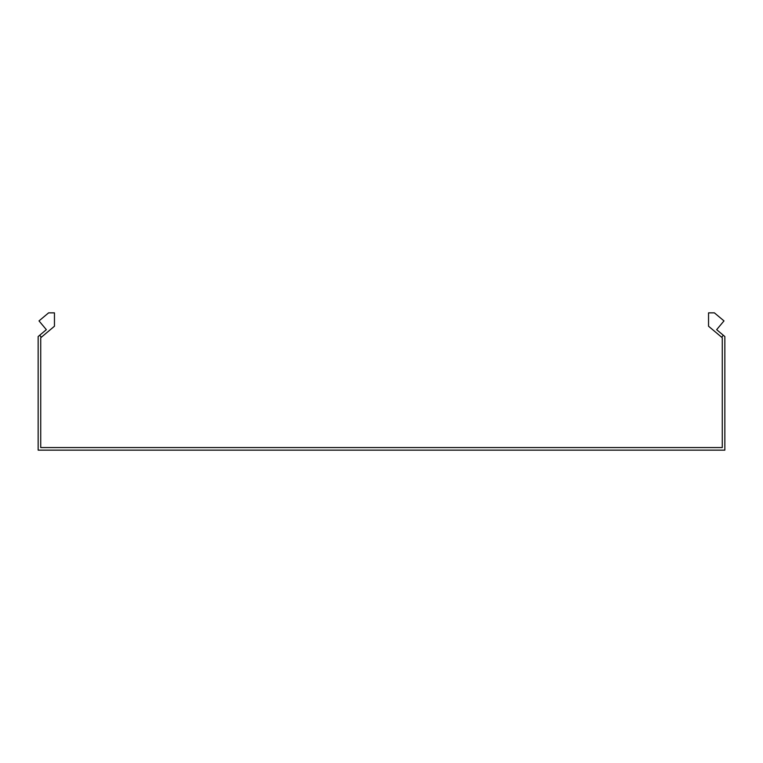 <?xml version="1.0" encoding="UTF-8"?>
<svg xmlns="http://www.w3.org/2000/svg" width="763" height="763" viewBox="0 0 763 763"><rect width="100%" height="100%" fill="white"/><g stroke="black" fill="none" stroke-linecap="round" stroke-linejoin="round"><path stroke-width="1.14" d="M41.336 337.236L39.686 335.262L46.352 329.664L39.008 320.908L48.603 312.859L54.459 312.859L54.459 326.23L40.725 337.751L40.725 447.566L722.275 447.566L722.275 337.751L721.664 337.236L723.314 335.262L716.648 329.664L723.992 320.908L714.397 312.859L708.541 312.859L708.541 326.23L721.664 337.236M39.686 335.262L38.15 336.55L38.15 450.141L724.85 450.141L724.85 336.55L723.314 335.262"/></g></svg>
